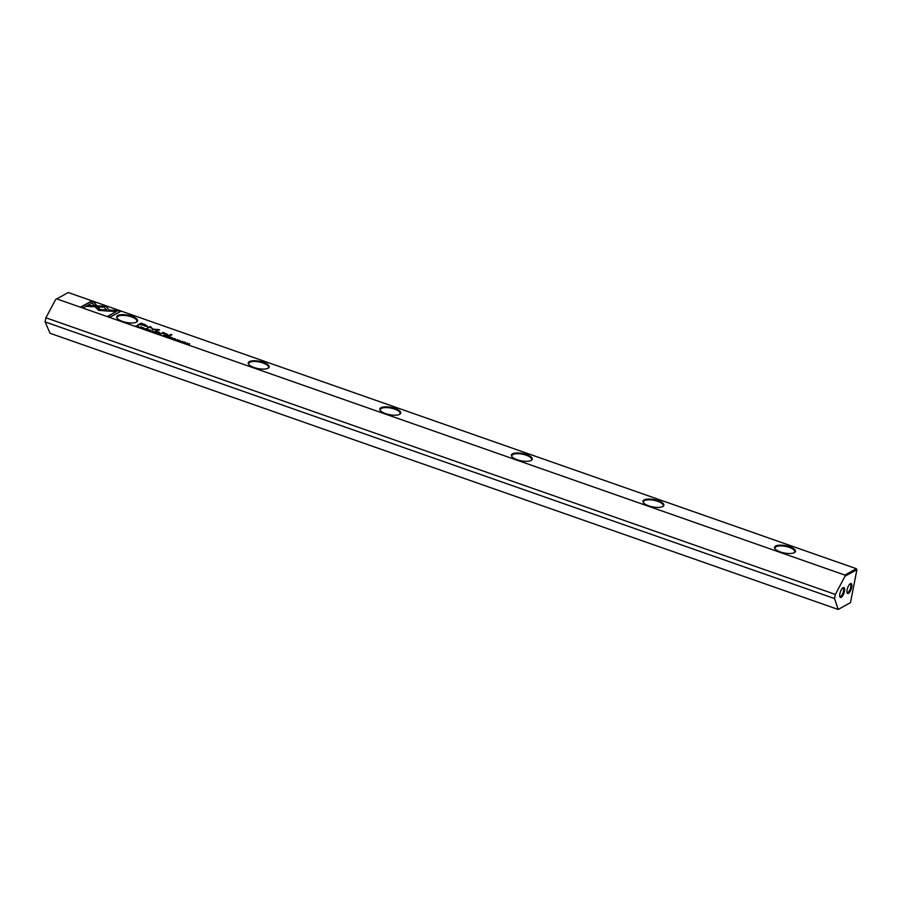 <?xml version="1.0" encoding="UTF-8"?>
<svg xmlns="http://www.w3.org/2000/svg" width="902" height="902" viewBox="0 0 902 902"><rect width="100%" height="100%" fill="white"/><g stroke="black" fill="none" stroke-linecap="round" stroke-linejoin="round"><path stroke-width="1.35" d="M152.506 331.981L154.84 331.643L152.517 331.801L152.382 330.786L152.517 331.801M109.965 311.179L106.064 306.274L88.599 305.417L86.851 306.376L104.316 307.232L107.338 311.032L109.965 311.179M87.347 306.398L88.531 305.744L106.053 306.274L109.627 311.156M91.418 301.133L80.954 306.894L83.424 307.762L92.151 302.948L94.146 305.451L96.762 305.575L93.909 302.001L91.361 301.46L93.909 302.001M98.589 310.356L106.718 310.976L105.85 309.882L99.998 309.589L98.047 307.165L95.432 307.03L98.589 310.356M146.8 329.67L145.29 328.88L147.398 329.343L146.755 328.79L144.884 328.734L146.8 329.67M145.346 329.839L144.816 329.072L145.402 329.512M147.398 329.343L146.733 328.914M145.526 329.546L145.29 328.88M165.111 335.386L164.153 334.913L162.879 335.612L165.709 335.769M139.663 327.482L140.938 326.772L139.663 327.482M169.249 337.844L171.042 338.475L169.779 337.889L172.282 337.754L170.523 337.145L169.249 337.844M150.149 330.109L150.172 329.997C148.029 329.636 147.59 329.884 148.853 330.718C150.995 331.068 151.435 330.831 150.172 329.997L151.006 330.594M148.018 330.109L148.853 330.718M168.223 336.48L167.253 335.995L165.979 336.694L167.975 337.393L168.854 336.852L168.246 336.345L168.854 336.852M178.122 340.618L180.344 340.866L178.303 340.178L179.43 341.103L178.506 341.103M178.889 340.697L179.397 341.294M180.344 340.866L179.712 340.471M179.848 341.227L178.619 340.674M177.717 340.471L178.382 341.069M118.185 310.513L109.616 310.085L110.495 311.179L116.437 311.472L107.721 316.275L110.179 317.143L120.654 311.37L118.185 310.513L120.259 311.585M136.518 322.093A10.655 3.721 -169 0 1 126.359 322.454A10.655 3.721 -169 0 1 117.17 318.282A10.655 3.721 -169 0 1 117.767 315.52A10.655 3.721 -169 0 1 131.76 316.196A10.655 3.721 -169 0 1 136.574 322.059A10.655 3.721 -169 0 1 136.518 322.093M268.086 368.208A10.655 3.721 -169 0 1 257.927 368.557A10.655 3.721 -169 0 1 248.738 364.397A10.655 3.721 -169 0 1 249.335 361.634A10.655 3.721 -169 0 1 263.339 362.311A10.655 3.721 -169 0 1 268.153 368.163A10.655 3.721 -169 0 1 268.086 368.208M399.654 414.311A10.655 3.721 -169 0 1 389.495 414.661A10.655 3.721 -169 0 1 380.306 410.5A10.655 3.721 -169 0 1 380.903 407.738A10.655 3.721 -169 0 1 394.907 408.414A10.655 3.721 -169 0 1 399.721 414.277A10.655 3.721 -169 0 1 399.654 414.311M531.222 460.415A10.655 3.721 -169 0 1 521.063 460.775A10.655 3.721 -169 0 1 511.885 456.604A10.655 3.721 -169 0 1 512.471 453.853A10.655 3.721 -169 0 1 526.475 454.529A10.655 3.721 -169 0 1 531.289 460.381A10.655 3.721 -169 0 1 531.222 460.415M662.801 506.529A10.655 3.721 -169 0 1 652.642 506.879A10.655 3.721 -169 0 1 643.453 502.718A10.655 3.721 -169 0 1 644.051 499.956A10.655 3.721 -169 0 1 658.043 500.633A10.655 3.721 -169 0 1 662.857 506.484A10.655 3.721 -169 0 1 662.801 506.529M794.369 552.633A10.655 3.721 -169 0 1 784.21 552.982A10.655 3.721 -169 0 1 775.021 548.822A10.655 3.721 -169 0 1 775.619 546.06A10.655 3.721 -169 0 1 789.622 546.736A10.655 3.721 -169 0 1 794.437 552.599A10.655 3.721 -169 0 1 794.369 552.633M844.858 575.07L56.747 298.889L55.62 299.532L45.901 317.775L835.331 594.429L845.05 576.175L844.858 575.07L856.381 568.722L68.27 292.541L56.747 298.889M144.985 324.573L141.016 323.187L137.6 325.07L140.081 324.573L147.556 326.31L144.985 324.573L147.488 326.637M176.059 340.234L177.333 339.524L176.059 340.234M137.803 325.678L135.74 326.096L138.637 326.558L137.803 325.678L136.27 326.152L138.243 326.423L137.792 325.791L138.198 326.693M152.855 329.534L158.053 329.805L155.381 331.271L156.17 331.553L159.53 329.692L152.957 329.151L150.284 326.456L146.925 328.305L150.375 327.11L152.855 329.534M174.796 339.479L173.285 338.69L175.394 339.152L174.751 338.611L172.88 338.543L174.796 339.479M173.342 339.648L172.812 338.881L173.398 339.321M175.394 339.152L174.729 338.724M173.522 339.366L173.285 338.69M160.026 333.616L159.056 333.12L157.782 333.83L159.778 334.529L160.669 333.988L160.06 333.469L160.669 333.988M184.978 342.32L185 342.196C182.858 341.847 182.418 342.083 183.681 342.918C185.823 343.279 186.263 343.042 185 342.196L185.835 342.794M182.847 342.32L183.681 342.918M181.133 342.005L182.407 341.306L181.133 342.005M154.682 332.737L156.463 333.368L155.64 332.545L157.715 332.658L155.956 332.037L154.682 332.737M186.274 343.809L187.706 343.335L188.495 344.587L189.77 343.887L188.394 344.338L187.548 343.11L186.274 343.809M168.381 335.848L169.294 336.175L171.932 334.721L171.019 334.394L168.381 335.848M141.727 327.866L143.97 328.102L141.907 327.426L143.035 328.339L142.11 328.351M142.493 327.945L143.001 328.542M143.97 328.102L143.317 327.719M143.452 328.475L142.324 327.55M141.253 327.956L141.986 328.317M158.233 332.297L159.699 332.455L158.233 332.297M167.614 334.608L163.183 332.376L161.413 333.413L165.81 333.481L166.644 334.315L165.607 334.879L166.52 335.206L167.828 334.383M842.648 588.014A4.487 1.624 -70.7 0 1 842.998 588.036A4.487 1.624 -70.7 0 1 843.302 591.983A4.487 1.624 -70.7 0 1 840.709 596.391A4.487 1.624 -70.7 0 1 840.033 596.504A4.487 1.624 -70.7 0 1 839.739 596.301M841.239 597.316A5.232 1.894 109.3 0 0 844.475 591.227A5.232 1.894 109.3 0 0 843.099 587.687A5.232 1.894 109.3 0 0 843.077 587.698A5.232 1.894 109.3 0 0 840.382 591.87A5.232 1.894 109.3 0 0 839.886 596.808A5.232 1.894 109.3 0 0 841.239 597.316M849.887 584.022A4.487 1.624 -70.7 0 1 850.236 584.045A4.487 1.624 -70.7 0 1 850.541 587.991A4.487 1.624 -70.7 0 1 847.948 592.4A4.487 1.624 -70.7 0 1 847.271 592.513A4.487 1.624 -70.7 0 1 846.989 592.31M848.478 593.324A5.232 1.894 109.3 0 0 851.713 587.236A5.232 1.894 109.3 0 0 850.349 583.695A5.232 1.894 109.3 0 0 850.315 583.707A5.232 1.894 109.3 0 0 847.621 587.878A5.232 1.894 109.3 0 0 847.125 592.817A5.232 1.894 109.3 0 0 848.478 593.324M794.11 552.768A10.091 3.529 11 0 0 794.797 551.787A10.091 3.529 11 0 0 789.34 547.413A10.091 3.529 11 0 0 776.013 546.747A10.091 3.529 11 0 0 774.987 547.942A10.091 3.529 11 0 0 775.258 549.104M662.542 506.653A10.091 3.529 11 0 0 663.229 505.684A10.091 3.529 11 0 0 657.761 501.309A10.091 3.529 11 0 0 644.445 500.644A10.091 3.529 11 0 0 643.419 501.828A10.091 3.529 11 0 0 643.69 502.989M530.974 460.55A10.091 3.529 11 0 0 531.661 459.569A10.091 3.529 11 0 0 526.193 455.194A10.091 3.529 11 0 0 512.866 454.54A10.091 3.529 11 0 0 511.84 455.724A10.091 3.529 11 0 0 512.122 456.886M399.394 414.435A10.091 3.529 11 0 0 400.093 413.466A10.091 3.529 11 0 0 394.625 409.091A10.091 3.529 11 0 0 381.298 408.426A10.091 3.529 11 0 0 380.272 409.609A10.091 3.529 11 0 0 380.543 410.782M267.826 368.332A10.091 3.529 11 0 0 268.514 367.362A10.091 3.529 11 0 0 263.057 362.987A10.091 3.529 11 0 0 249.73 362.322A10.091 3.529 11 0 0 248.704 363.506A10.091 3.529 11 0 0 248.975 364.667M136.258 322.228A10.091 3.529 11 0 0 136.946 321.247A10.091 3.529 11 0 0 131.478 316.873A10.091 3.529 11 0 0 118.162 316.219A10.091 3.529 11 0 0 117.125 317.403A10.091 3.529 11 0 0 117.407 318.564M838.634 609.188L850.485 602.649L838.172 609.459L834.53 598.556L835.331 594.429M850.485 602.649L856.9 569.647L845.05 576.175M834.53 598.556L45.1 321.901L45.901 317.775M838.172 609.459L50.061 333.278L45.1 321.901M856.381 568.722L856.9 569.647M109.897 310.435L118.128 310.84M108.048 316.388L116.437 311.472M179.216 341.024L179.78 341.554M178.246 340.505L179.667 340.685M137.927 325.182L140.96 323.514L144.918 324.9M146.271 325.87L145.008 326.242M143.373 325.374L146.361 326.039M146.192 326.208L141.603 323.739L140.475 324.359M176.014 340.212L176.95 339.738M168.189 336.672L168.787 337.19M166.306 336.807L167.242 336.345M168.37 337.055L167.569 336.953M167.637 336.615L168.437 336.728L167.614 336.762M137.747 326.005L138.637 326.423M136.067 326.22L137.003 325.746M137.724 326.129L138.186 326.75L137.724 326.129M155.708 331.395L158.053 329.805M147.251 328.429L150.228 326.783L152.9 329.478L159.135 329.906M148.977 330.763L150.025 330.064L148.526 330.391M150.51 330.808L150.025 330.064M169.576 337.957L170.523 337.145M139.607 327.46L140.554 326.986M159.992 333.808L160.601 334.315M158.109 333.943L159.045 333.469M160.173 334.18L159.383 334.078M159.451 333.751L160.24 333.853L159.417 333.887M165.077 335.589L165.652 336.096M163.206 335.724L164.141 335.251M164.514 335.544L165.303 335.634L164.491 335.668M95.713 307.379L97.98 307.492L99.942 309.916L105.782 310.209L106.38 310.953M81.281 307.007L91.361 301.46M93.842 302.328L96.424 305.564M152.122 331.846L152.697 331.248M184.854 342.275L183.828 342.839L184.854 342.275L185.722 342.952M181.076 341.993L182.012 341.52M155.009 332.849L155.956 332.037M186.601 343.933L187.548 343.11M188.484 344.587L189.431 343.763M187.774 343.538L188.281 344.519M168.708 335.972L171.019 334.394M170.952 334.721L171.549 334.935M142.82 328.272L143.384 328.802M141.851 327.753L143.271 327.922M159.304 332.669L158.628 332.071M161.74 333.526L163.183 332.376M165.934 335.003L166.577 334.642L165.742 333.808M166.205 333.751L167.546 334.935M163.115 332.703L163.826 332.951"/></g></svg>
